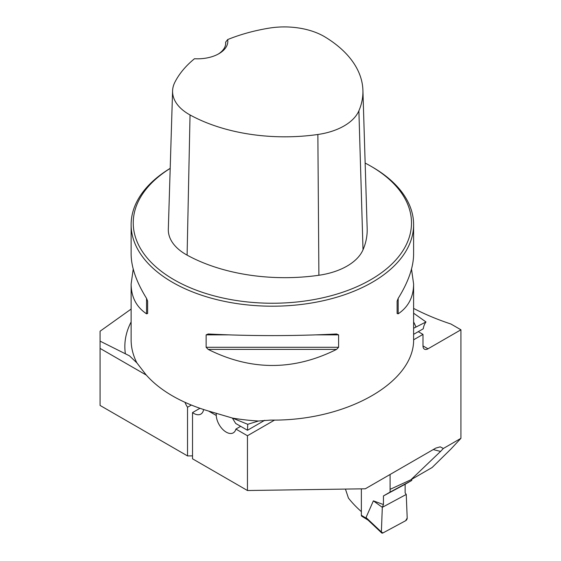 <?xml version="1.0" encoding="UTF-8"?>
<svg xmlns="http://www.w3.org/2000/svg" width="561" height="561" viewBox="0 0 561 561"><rect width="100%" height="100%" fill="white"/><g stroke="black" fill="none" stroke-linecap="round" stroke-linejoin="round"><path stroke-width="0.84" d="M232.513 418.085L247.724 424.298L258.502 421.009A141.239 81.541 180 0 1 232.513 418.085L209.302 411.262C195.614 407.265 183.342 402.146 172.493 395.905C161.687 389.643 152.851 382.581 145.986 374.706L136.87 362.869L129.493 355.842L100.068 341.13L100.068 331.228L131.127 309.069M361.361 511.625A174.254 100.608 0 0 1 348.43 498.07L345.436 489.08M232.373 418.043L235.669 423.443L247.485 430.266L247.724 424.298M240.662 426.325L235.9 429.074A14.123 8.156 -120 0 1 233.292 432.84A14.123 8.156 -120 0 1 222.661 429.319A14.123 8.156 -120 0 1 216.258 415.477L216.251 413.24M146.344 375.113L100.068 348.395L100.068 341.13M100.068 348.395L100.068 405.435L187.528 455.925L192.521 455.855M185.004 402.328A14.123 8.156 60 0 0 187.528 407.265L187.528 455.925M413.59 339.819L422.994 334.391L422.994 345.927A7.062 4.074 120 0 0 424.453 349.159A7.062 4.074 120 0 0 427.987 348.809L460.932 329.791L460.932 438.33L443.365 448.47L440.189 446.844L435.771 448.106L365.295 488.792L247.45 490.517L247.45 435.743L274.602 420.063M247.45 490.517L192.521 458.807L192.521 412.587L199.961 408.289M187.528 407.265L191.357 405.056M413.611 313.199L425.995 321.958L413.611 328.262M411.795 479.262L411.795 480.412L390.098 492.088L390.098 474.473L390.112 489.332L410.876 479.788L432.117 467.523L450.939 449.024L460.932 438.33M413.611 308.41A215.571 124.458 0 0 0 450.939 324.02L460.932 329.791M410.876 479.788L440.581 451.416A174.254 100.608 180 0 1 433.253 449.557M443.365 448.47L440.581 451.416M235.9 429.074L247.45 435.743M203.615 409.516A14.123 8.156 60 0 1 200.831 414.102A14.123 8.156 60 0 1 192.521 412.587M170.2 168.349A141.239 81.541 0 0 0 131.127 224.652A141.239 81.541 0 0 0 172.493 282.316A141.239 81.541 0 0 0 326.418 299.988A141.239 81.541 0 0 0 413.611 224.652A141.239 81.541 0 0 0 372.245 166.996L370.744 166.126A139.121 80.321 0 0 0 365.148 163.069M411.515 269.049L413.611 284.034L413.611 338.542C415.231 382.083 346.81 421.136 270.746 420.091L258.502 421.009M131.127 224.652L131.127 254.07C131.225 267.169 136.372 281.952 146.554 298.403L147.62 301.082L147.62 313.494L146.554 313.823C136.372 306.972 131.225 297.042 131.127 284.034L133.223 269.049M413.611 284.034C413.513 297.042 408.366 306.972 398.177 313.823L397.118 313.494L397.118 301.082L398.177 298.403C408.366 281.952 413.513 267.169 413.611 254.07L413.611 224.652M206.139 334.868L208.173 333.984C250.97 336.144 293.768 336.144 336.558 333.984L338.599 334.868L338.599 347.287L336.558 349.398C293.768 370.821 250.97 370.821 208.173 349.398L206.139 347.287L206.139 334.868L228.264 334.868M227.682 39.565A137.424 79.339 180 0 1 268.775 28.19A56.212 32.454 180 0 1 325.064 36.998A137.424 79.339 180 0 1 362.911 90.286A137.424 79.339 180 0 1 358.886 110.805A56.212 32.454 180 0 1 317.863 134.486A137.424 79.339 180 0 1 190.039 114.956A56.212 32.454 180 0 1 172.585 90.868A56.212 32.454 180 0 1 174.773 82.46A137.424 79.339 180 0 1 194.471 58.737A30.364 17.531 0 0 0 218.937 53.688A30.364 17.531 0 0 0 227.682 39.565L225.669 42.089L225.662 43.989M172.585 90.868L168.321 229.211A60.469 34.915 0 0 0 187.101 255.129A141.688 81.801 0 0 0 318.893 275.262A60.469 34.915 0 0 0 363.016 249.785A141.688 81.801 0 0 0 367.167 228.629L362.911 90.286M170.193 168.405A139.121 80.321 0 0 0 173.994 279.722A139.121 80.321 0 0 0 370.744 279.722A139.121 80.321 0 0 0 370.744 166.126M225.669 42.089A28.246 16.311 180 0 1 225.711 43.022A28.246 16.311 180 0 1 218.159 54.115M413.611 334.349L423.26 328.781A28.246 16.311 60 0 1 425.995 321.958M247.485 430.266L264.771 420.28M422.994 334.391L418.268 331.663M361.361 488.848L361.361 515.257A2.118 1.262 121.8 0 0 361.796 516.225L368.065 520.103M411.795 480.412L405.133 484.262L405.133 492.881L406.248 494.444L407.195 518.076A2.118 1.262 121.8 0 1 405.645 520.713L382.925 532.95A2.118 1.262 -58.2 0 1 381.683 532.929A2.118 1.262 -58.2 0 1 381.375 531.975L366.024 517.53L367.469 519.437M390.098 492.088L383.436 495.938L383.436 504.556L373.381 500.861L366.024 517.53M381.375 531.975L382.314 507.326L373.381 500.861M383.436 495.938L405.133 484.262M406.248 494.444L382.314 507.326L406.248 494.444L407.195 518.076L405.645 520.713L382.925 532.95L381.375 531.975L382.314 507.326L383.436 504.556M125.348 353.563A147.522 85.174 180 0 1 131.127 321.951M216.258 415.477L208.601 411.059M413.611 321.951A147.522 85.174 180 0 1 415.953 326.986M136.87 362.869A141.239 81.541 180 0 1 131.127 339.854L131.127 284.034M358.886 110.805L363.016 249.785M190.039 114.956L187.101 255.129M317.863 134.486L318.893 275.262M146.554 313.823L146.554 298.403M398.177 298.403L398.177 313.823M336.558 349.398L208.173 349.398M338.599 347.287L206.139 347.287M338.599 334.868L316.467 334.868M422.994 345.927L427.987 348.809M361.361 515.257L366.508 518.441M381.683 532.929L367.469 519.542"/></g></svg>
